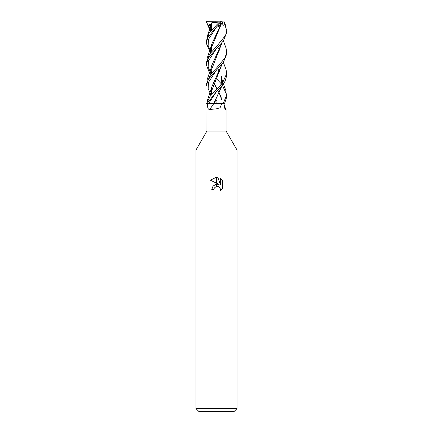 <?xml version="1.0" encoding="UTF-8"?>
<svg xmlns="http://www.w3.org/2000/svg" width="433" height="433" viewBox="0 0 433 433"><rect width="100%" height="100%" fill="white"/><g stroke="black" fill="none" stroke-linecap="round" stroke-linejoin="round"><path stroke-width="0.65" d="M216.5 131.042L226.069 131.042L237.008 149.986L237.008 408.617L195.992 408.617L195.992 149.986L237.008 149.986L195.992 149.986L206.931 131.042L216.5 131.042M224.061 105.868L226.069 109.235L225.739 109.506L224.965 109.208L224.002 103.693M221.669 103.693L220.099 107.757L216.5 108.807L209.718 109.506C208.143 109.479 207.439 107.985 207.613 105.019L207.602 103.693L208.522 103.693A172.193 119.909 -69.1 0 1 207.613 105.019M195.992 408.617L198.725 411.35L234.275 411.35L237.008 408.617M219.114 184.485L216.619 183.256L216.619 177.194L217.821 177.335L220.484 184.988L220.484 178.428L222.594 180.566L222.594 188.658L220.143 191.002L220.489 189.54L219.531 187.224L218.47 186.515L216.619 186.32L216.619 184.155L219.114 184.485M213.934 189.562L211.78 189.562L213.079 186.011L216.381 184.187L216.381 186.369L214.281 188.074L213.934 189.562L214.156 188.36M219.932 187.711L220.489 189.54L220.143 191.002L222.594 188.658M216.381 177.189L216.381 183.137L210.406 180.193L216.381 177.189L210.406 180.193M214.281 188.074L216.365 186.374M217.209 186.26L218.811 186.683M222.594 180.566L220.484 178.434M217.821 177.335L216.619 177.194M206.942 103.693L206.931 131.042M222.015 85.647L213.707 103.693A173.536 120.845 -69.1 0 1 209.718 109.506M224.218 107.043A173.536 161.157 -46.2 0 0 225.739 109.506M210.546 31.441L206.243 21.65L223.363 21.888L221.685 23.079L210.741 49.302L210.822 52.599M209.642 28.302L210.725 29.709M216.5 70.005L223.293 62.569L226.757 53.914L226.757 51.938L225.036 57.919L216.5 68.062L210.725 74.157L206.243 84.175L206.243 86.086L208.36 79.358L216.5 70.005M225.977 47.874L226.757 51.938M210.546 52.94L206.243 43.132L207.927 37.227L216.5 27.008L221.647 21.65M220.37 21.65L219.666 21.888L216.5 25.044L209.117 33.265L206.243 41.184M216.5 91.509L221.653 86.059L225.046 81.35L226.757 75.391L226.757 73.372L222.454 83.168L210.238 96.213L206.417 103.693L206.963 103.693L216.5 91.509M226.01 69.496L226.757 73.366M216.5 78.736L221.626 84.17M222.151 84.781L226.757 94.832L223.163 103.693L224.527 103.693L226.757 96.83L226.757 94.832M209.604 73.139L206.243 64.582L208.695 57.351L223.374 40.94L226.757 32.372M224.283 23.209L226.757 30.478L225.577 35.387L216.5 46.575L209.604 54.141L206.243 62.796M206.249 21.872L208.203 25.303L210.99 25.509M216.446 102.118L215.363 100.829M208.441 25.244L211.082 30.813L208.441 25.244M216.576 69.935L208.506 82.308L208.149 88.484L210.752 94.659L208.149 88.484L208.506 82.308L216.56 69.951M210.774 94.686L211.077 95.173L210.774 94.686M211.32 24.01L210.958 25.688M210.703 28.692L210.849 31.084M217.81 47.208L219.396 50.212M222.015 64.127L211.634 87.26L210.941 90.27M210.703 93.127L210.849 95.444M210.822 31.116L211.656 23.079L219.666 21.888M222.053 64.079L210.703 93.344L210.828 95.471M218.367 25.125L219.883 26.451L220.798 22.944L221.615 23.079L211.634 44.361L210.947 47.257M216.565 26.938L208.506 39.349L208.138 45.546L210.747 51.743M210.768 51.781L211.082 52.285M216.554 91.455L208.522 103.693M213.853 103.693L209.209 103.693M210.703 50.304L210.849 52.566M217.81 68.717L219.396 71.672M222.297 82.389L222.275 83.396M222.297 82.638L222.286 83.38M222.064 85.593L213.81 103.693M223.163 103.693L214.221 103.693M207.602 103.693L206.963 103.693M222.053 23.133L223.331 25.303M219.206 25.758L218.611 26.451L218.162 25.325M220.954 25.098L220.224 25.249M216.538 48.442L208.517 60.815L208.143 67.007L210.752 73.193L208.143 67.007L208.517 60.815L216.538 48.442M210.768 73.22L211.082 73.718L210.768 73.22M222.015 42.667L211.634 65.8L210.936 68.836M210.822 74.032L210.709 71.802L210.849 74M213.658 82.589L217.106 88.879M217.81 90.172L219.396 93.203M219.45 93.312L221.366 98.053M221.766 99.785L219.401 93.414M219.342 93.306L217.723 90.259M217.025 88.954L213.599 82.714M210.709 71.802L222.059 42.613M215.986 99.769L216.5 100.277M208.203 25.303L211.342 23.923M211.488 22.944L215.266 21.65M218.708 24.784L219.883 26.451M218.129 25.363L218.611 26.451M226.069 109.235L226.069 131.042M206.243 43.132L206.243 41.14M226.757 32.383L226.757 30.478M211.726 30.072L211.104 26.364M211.104 26.04L211.255 24.459M211.726 94.432L211.255 88.884M211.185 24.751L206.952 37.373M226.042 69.589L223.396 62.439M211.185 89.198L206.952 101.755M211.726 51.522L211.239 46.082M221.366 76.592L221.728 81.918L220.711 85.187M226.048 26.575L224.256 21.888M211.19 46.282L206.952 58.823M226.048 91.071L223.396 83.948M222.935 82.551L222.042 79.38M211.726 72.955L211.169 70.438L211.239 67.543M226.048 48.052L223.396 40.908M211.185 67.764L206.952 80.267M206.243 64.582L206.243 62.661"/></g></svg>
